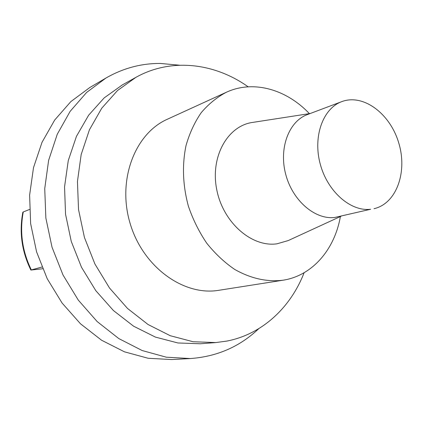 <?xml version="1.0" encoding="UTF-8"?>
<svg xmlns="http://www.w3.org/2000/svg" width="423" height="423" viewBox="0 0 423 423"><rect width="100%" height="100%" fill="white"/><g stroke="black" fill="none" stroke-linecap="round" stroke-linejoin="round"><path stroke-width="0.63" d="M179.495 65.205L160.375 63.445C141.229 63.334 123.088 68.203 105.935 78.049L89.835 87.498L70.874 101.583L54.689 120.037L42.014 142.324L33.496 167.677L29.615 195.146L30.636 223.614L36.584 251.881L47.223 278.731L62.086 303.032L80.486 323.791L101.583 340.235L124.452 351.82L148.14 358.27L171.727 359.555L190.366 358.545C217.068 356.621 239.873 346.654 258.791 328.645M105.935 78.049L86.63 92.431L70.149 111.344L57.264 134.239L48.624 160.338L44.732 188.653L45.858 218.035L52.029 247.228L63.001 274.976L78.281 300.097L97.153 321.559L118.763 338.553L142.149 350.53L166.329 357.202L190.366 358.545M135.915 77.346L122.332 84.912L104.164 97.903L88.629 115.22L76.452 136.349L68.272 160.55L64.55 186.876L65.544 214.234L71.27 241.438L81.507 267.283L95.783 290.643L113.422 310.54L133.599 326.202L155.415 337.099L177.93 342.968L200.248 343.767L215.756 342.577L193.11 341.736L170.236 335.709L148.05 324.51L127.492 308.425L109.499 287.994L94.916 264.005L84.431 237.477L78.53 209.565L77.446 181.515L81.174 154.543L89.433 129.787L101.758 108.198L117.499 90.543L135.915 77.346C171.178 57.586 214.572 62.937 248.158 86.815M304.116 272.724C290.612 307.553 262.223 334.286 226.781 341.091L215.756 342.577M340.383 216.555C334.678 249.464 312.354 275.77 282.945 280.227L218.813 290.3C183.788 296.285 143.111 267.209 130.194 223.672C116.954 180.23 134.847 133.552 167.365 119.233L226.363 92.251C253.345 79.73 286.477 89.343 309.403 113.634M282.945 280.227L282.902 280.232C266.828 282.115 250.754 278.503 234.67 269.403C224.412 262.397 215.09 253.647 206.699 243.146C199.048 231.815 192.941 219.484 188.378 206.154C182.778 185.374 181.99 165.197 186.004 145.628C189.509 133.314 194.575 122.332 201.2 112.692C208.576 104.016 216.967 97.2 226.363 92.251M341.165 216.195L288.174 240.587L276.954 243.817C251.711 247.487 223.021 222.487 216.735 189.599C210.115 156.759 227.574 125.821 252.605 122.416L310.255 113.507M341.768 101.631L307.341 114.601C288.861 121.295 278.667 148.23 285.752 174.472C292.637 200.756 315.151 219.944 334.82 217.448L370.627 209.263C350.614 211.749 327.46 191.534 320.216 163.981C312.766 136.476 322.976 108.42 341.768 101.631C363.32 93.43 390.159 113.692 398.725 142.868C407.693 171.928 396.494 203.637 373.995 208.698M41.94 267.045L30.858 270.054L42.654 268.774M30.858 270.054C21.758 251.389 19.083 232.116 22.842 212.235L23.27 211.955C19.543 231.83 22.218 251.135 31.307 269.869M29.51 209.47L23.27 211.955"/></g></svg>
